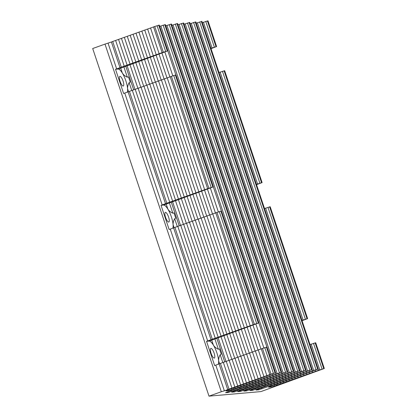 <?xml version="1.0" encoding="UTF-8"?>
<svg xmlns="http://www.w3.org/2000/svg" width="417" height="417" viewBox="0 0 417 417"><rect width="100%" height="100%" fill="white"/><g stroke="black" fill="none" stroke-linecap="round" stroke-linejoin="round"><path stroke-width="0.63" d="M301.944 320.381L307.621 318.609L302.054 320.709M307.621 318.609L270.195 206.764L264.524 208.536M256.429 184.35L262.105 182.578L224.68 70.734L219.008 72.506M258.915 322.878L221.49 211.033L215.74 212.842L253.161 324.687L258.915 322.878L209.089 341.106L206.545 341.325L214.64 365.511L215.777 365.125L224.372 390.818L227.724 389.624L219.128 363.932L220.421 363.421L229.016 389.118L231.925 388.081L223.33 362.383L226.243 361.346L234.839 387.044L237.747 386.006L229.152 360.314L232.066 359.277L240.661 384.969L243.57 383.932L234.974 358.239L237.888 357.202L246.483 382.895L249.392 381.857L240.797 356.165L243.71 355.128L252.306 380.82L255.214 379.783L246.619 354.09L249.533 353.053L258.128 378.745L261.037 377.708L252.441 352.016L255.355 350.978L263.951 376.671L266.864 375.639L258.264 349.941L261.256 348.867L269.851 374.56L275.601 372.756L227.698 390.135L225.931 390.927L228.636 390.719L228.365 389.895M213.4 186.852L175.979 75.008L173.738 75.524L170.225 76.811L207.65 188.656L213.4 186.852L163.73 205.023L161.035 205.3L169.125 229.48L170.261 229.1L207.682 340.944L211.038 339.746L173.613 227.901L174.905 227.395L212.326 339.24L215.24 338.203L177.814 226.358L180.728 225.321L218.148 337.165L221.062 336.128L183.636 224.283L186.55 223.246L223.971 335.091L226.884 334.053L189.459 222.209L192.373 221.172L229.793 333.016L232.707 331.979L195.281 220.134L198.195 219.102L235.615 330.947L238.529 329.91L201.103 218.065L204.017 217.028L241.438 328.872L244.352 327.835L206.926 215.99L209.84 214.953L247.26 326.798L250.174 325.76L212.748 213.916L215.74 212.842M167.884 50.827L159.289 25.129L154.733 26.474L153.539 26.938L162.135 52.631L167.884 50.827L118.355 69.04A12.781 3.644 -109.7 0 1 122.317 72.954C123.427 74.815 125.095 76.228 127.321 77.176L128.488 76.91L130.24 82.144L129.161 82.681C127.967 84.807 127.456 86.851 127.618 88.805A12.781 3.644 -109.7 0 1 127.321 92.152M275.601 372.756L267.005 347.064L261.256 348.867M318.15 369.076L318.557 370.291L324.306 368.482L260.917 391.594L209.006 396.15L221.312 391.74L105.001 44.113L92.694 48.523L209.006 396.15M324.306 368.482L315.711 342.79L310.034 344.562M210.919 48.325L216.59 46.553L207.994 20.86L202.318 22.633M312.062 369.613L312.469 370.822L318.218 369.019L270.315 386.397L268.548 387.19L271.253 386.981L270.982 386.158M318.218 369.019L201.906 21.392L196.23 23.164M275.533 372.814L275.939 374.028L281.689 372.225L165.377 24.598L159.701 26.37M305.974 370.145L306.38 371.359L312.13 369.551L257.795 389.254L256.028 390.046L258.623 389.848L258.358 389.051M312.13 369.551L195.818 21.929L190.142 23.701M299.886 370.682L300.292 371.891L306.042 370.087L251.706 389.786L249.939 390.578L252.535 390.38L252.269 389.582M306.042 370.087L189.73 22.461L184.053 24.233M293.797 371.213L294.204 372.428L299.953 370.619L245.618 390.322L243.851 391.115L246.447 390.911L246.181 390.119M299.953 370.619L183.642 22.992L177.965 24.765M287.709 371.745L288.116 372.96L293.865 371.156L239.53 390.854L237.763 391.646L240.359 391.448L240.093 390.651M293.865 371.156L177.553 23.529L171.877 25.301M281.621 372.282L282.028 373.496L287.777 371.688L233.442 391.391L231.675 392.183L234.271 391.98L234.005 391.188M287.777 371.688L171.465 24.061L165.789 25.833M167.816 50.884L175.885 75.003M213.332 186.91L221.401 211.028M258.848 322.94L266.916 347.053M262.105 182.578L256.538 184.684M216.59 46.553L211.028 48.653M318.557 370.291L315.565 371.365L315.153 370.129M281.689 372.225L227.354 391.923L225.587 392.715L228.182 392.517L227.917 391.719M275.939 374.028L272.947 375.102L272.536 373.867M162.135 52.631L159.143 53.704L150.547 28.012L153.539 26.938M207.65 188.656L204.658 189.73L167.238 77.885L170.225 76.811M253.161 324.687L250.174 325.76M269.851 374.56L266.864 375.639M312.276 371.26L312.656 372.402L315.565 371.365M269.658 374.998L270.039 376.139L272.947 375.102M150.547 28.012L147.639 29.049L156.234 54.742L159.143 53.704M167.238 77.885L164.324 78.922L201.75 190.767L204.658 189.73M212.748 213.916L209.84 214.953M258.264 349.941L255.355 350.978M312.656 372.402L309.742 373.439L309.336 372.225M312.469 370.822L309.477 371.896L309.065 370.661M306.38 371.359L303.388 372.433L302.977 371.198M300.292 371.891L297.3 372.965L296.888 371.729M294.204 372.428L291.212 373.502L290.8 372.261M288.116 372.96L285.124 374.033L284.712 372.798M282.028 373.496L279.036 374.57L278.624 373.33M270.039 376.139L267.125 377.177L266.724 375.962M156.234 54.742L153.32 55.779L144.725 30.087L147.639 29.049M201.75 190.767L198.836 191.804L161.415 79.96L164.324 78.922M247.26 326.798L244.352 327.835M263.951 376.671L261.037 377.708M306.459 373.356L306.834 374.476L309.742 373.439M306.187 371.797L306.568 372.934L309.477 371.896M300.099 372.329L300.48 373.47L303.388 372.433M294.011 372.861L294.392 374.002L297.3 372.965M287.923 373.397L288.303 374.539L291.212 373.502M281.835 373.929L282.215 375.071L285.124 374.033M275.746 374.466L276.127 375.608L279.036 374.57M263.841 377.098L264.216 378.214L267.125 377.177M144.725 30.087L141.816 31.124L150.412 56.816L153.32 55.779M161.415 79.96L158.502 80.997L195.927 192.842L198.836 191.804M206.926 215.99L204.017 217.028M252.441 352.016L249.533 353.053M306.834 374.476L303.92 375.514L303.524 374.32M306.568 372.934L303.654 373.971L303.248 372.756M300.48 373.47L297.566 374.508L297.159 373.293M294.392 374.002L291.478 375.039L291.071 373.825M288.303 374.539L285.39 375.576L284.983 374.362M282.215 375.071L279.301 376.108L278.895 374.893M276.127 375.608L273.213 376.64L272.812 375.43M264.216 378.214L261.303 379.251L260.906 378.057M150.412 56.816L147.498 57.854L138.903 32.161L141.816 31.124M195.927 192.842L193.014 193.879L155.593 82.034L158.502 80.997M241.438 328.872L238.529 329.91M258.128 378.745L255.214 379.783M300.647 375.456L301.011 376.551L303.92 375.514M300.37 373.893L300.746 375.008L303.654 373.971M294.282 374.424L294.657 375.545L297.566 374.508M288.194 374.961L288.569 376.077L291.478 375.039M282.106 375.493L282.481 376.608L285.39 375.576M276.018 376.03L276.393 377.145L279.301 376.108M269.929 376.561L270.305 377.677L273.213 376.64M258.029 379.194L258.394 380.288L261.303 379.251M138.903 32.161L135.994 33.193L144.59 58.891L147.498 57.854M155.593 82.034L152.679 83.072L190.105 194.916L193.014 193.879M201.103 218.065L198.195 219.102M246.619 354.09L243.71 355.128M301.011 376.551L298.098 377.583L297.707 376.415M300.746 375.008L297.832 376.045L297.436 374.857M294.657 375.545L291.744 376.582L291.347 375.389M288.569 376.077L285.655 377.114L285.259 375.92M282.481 376.608L279.567 377.646L279.171 376.457M276.393 377.145L273.479 378.183L273.083 376.989M270.305 377.677L267.391 378.714L266.995 377.526M258.394 380.288L255.48 381.326L255.089 380.158M144.59 58.891L141.676 59.928L133.08 34.23L135.994 33.193M190.105 194.916L187.191 195.954L149.771 84.109L152.679 83.072M235.615 330.947L232.707 331.979M252.306 380.82L249.392 381.857M294.829 377.552L295.189 378.62L298.098 377.583M294.558 375.988L294.923 377.083L297.832 376.045M288.47 376.525L288.835 377.614L291.744 376.582M282.382 377.057L282.747 378.151L285.655 377.114M276.294 377.594L276.659 378.683L279.567 377.646M270.206 378.125L270.57 379.22L273.479 378.183M264.117 378.662L264.482 379.751L267.391 378.714M252.212 381.289L252.572 382.363L255.48 381.326M133.08 34.23L130.172 35.268L138.767 60.965L141.676 59.928M149.771 84.109L146.857 85.146L184.283 196.991L187.191 195.954M195.281 220.134L192.373 221.172M240.797 356.165L237.888 357.202M295.189 378.62L292.275 379.658L291.895 378.516M294.923 377.083L292.009 378.12L291.619 376.952M288.835 377.614L285.921 378.652L285.53 377.484M282.747 378.151L279.833 379.189L279.442 378.021M276.659 378.683L273.745 379.72L273.354 378.553M270.57 379.22L267.657 380.257L267.266 379.089M264.482 379.751L261.568 380.789L261.178 379.621M252.572 382.363L249.658 383.4L249.277 382.253M138.767 60.965L135.853 62.003L127.258 36.305L130.172 35.268M184.283 196.991L181.369 198.028L143.948 86.183L146.857 85.146M229.793 333.016L226.884 334.053M246.483 382.895L243.57 383.932M289.017 379.647L289.367 380.695L292.275 379.658M288.741 378.089L289.101 379.157L292.009 378.12M282.653 378.62L283.013 379.689L285.921 378.652M276.565 379.157L276.924 380.226L279.833 379.189M270.477 379.689L270.836 380.757L273.745 379.72M264.388 380.221L264.748 381.294L267.657 380.257M258.3 380.757L258.66 381.826L261.568 380.789M246.4 383.39L246.749 384.432L249.658 383.4M127.258 36.305L124.349 37.342L132.945 63.04L135.853 62.003M143.948 86.183L141.035 87.221L178.46 199.065L181.369 198.028M189.459 222.209L186.55 223.246M234.974 358.239L232.066 359.277M289.367 380.695L286.453 381.732L286.078 380.612M289.101 379.157L286.187 380.195L285.807 379.048M283.013 379.689L280.099 380.726L279.718 379.585M276.924 380.226L274.011 381.263L273.63 380.116M270.836 380.757L267.923 381.795L267.542 380.653M264.748 381.294L261.834 382.332L261.454 381.185M258.66 381.826L255.746 382.863L255.366 381.722M246.749 384.432L243.836 385.47L243.46 384.354M132.945 63.04L130.031 64.072L121.436 38.38L124.349 37.342M178.46 199.065L175.547 200.103L138.126 88.258L141.035 87.221M223.971 335.091L221.062 336.128M240.661 384.969L237.747 386.006M283.2 381.748L283.544 382.77L286.453 381.732M282.929 380.184L283.279 381.232L286.187 380.195M276.841 380.716L277.19 381.763L280.099 380.726M270.753 381.253L271.102 382.3L274.011 381.263M264.665 381.784L265.014 382.832L267.923 381.795M258.576 382.321L258.926 383.369L261.834 382.332M252.488 382.853L252.838 383.901L255.746 382.863M240.583 385.485L240.927 386.507L243.836 385.47M121.436 38.38L118.527 39.417L127.122 65.109L130.031 64.072M138.126 88.258L135.212 89.295L172.638 201.14L175.547 200.103M183.636 224.283L180.728 225.321M229.152 360.314L226.243 361.346M283.544 382.77L280.631 383.807L280.266 382.712M283.279 381.232L280.365 382.269L279.989 381.148M277.19 381.763L274.277 382.801L273.901 381.68M271.102 382.3L268.188 383.338L267.813 382.217M265.014 382.832L262.1 383.869L261.725 382.749M258.926 383.369L256.012 384.401L255.637 383.286M252.838 383.901L249.924 384.938L249.548 383.817M240.927 386.507L238.013 387.544L237.648 386.45M127.122 65.109L124.209 66.147L115.613 40.454L118.527 39.417M172.638 201.14L169.724 202.177L132.304 90.333L135.212 89.295M218.148 337.165L215.24 338.203M234.839 387.044L231.925 388.081M277.383 383.843L277.722 384.844L280.631 383.807M277.112 382.28L277.456 383.306L280.365 382.269M271.024 382.816L271.368 383.838L274.277 382.801M264.936 383.348L265.28 384.37L268.188 383.338M258.848 383.88L259.192 384.907L262.1 383.869M252.759 384.417L253.103 385.438L256.012 384.401M246.671 384.948L247.015 385.975L249.924 384.938M234.771 387.581L235.105 388.581L238.013 387.544M115.613 40.454L112.699 41.491L121.3 67.184L124.209 66.147M132.304 90.333L129.39 91.37L166.816 203.215L169.724 202.177M177.814 226.358L174.905 227.395M223.33 362.383L220.421 363.421M277.722 384.844L276.429 385.35L276.064 384.26M277.456 383.306L274.542 384.344L274.178 383.244M271.368 383.838L268.454 384.875L268.089 383.781M265.28 384.37L262.366 385.407L262.001 384.312M259.192 384.907L256.278 385.944L255.913 384.849M253.103 385.438L250.19 386.476L249.825 385.381M247.015 385.975L244.101 387.012L243.737 385.918M235.105 388.581L233.812 389.092L233.447 387.998M209.334 340.96L209.381 341.096A12.781 3.644 -109.7 0 1 213.342 345.005C214.458 346.871 216.126 348.278 218.352 349.232L219.514 348.966L221.265 354.2L220.192 354.731C218.998 356.863 218.482 358.907 218.649 360.861A12.781 3.644 -109.7 0 1 218.346 364.208M163.824 204.935L163.865 205.07A12.781 3.644 -109.7 0 1 167.827 208.98C168.942 210.846 170.61 212.253 172.836 213.202L174.004 212.936L175.755 218.174L174.676 218.706C173.482 220.838 172.966 222.881 173.133 224.836A12.781 3.644 -109.7 0 1 172.831 228.182M121.3 67.184L120.007 67.695L111.412 41.997L112.699 41.491M166.816 203.215L165.523 203.72L128.097 91.876L129.39 91.37M212.326 339.24L211.038 339.746M229.016 389.118L227.724 389.624M274.162 384.922L274.532 386.027L276.429 385.35M271.295 384.375L271.634 385.376L274.542 384.344M265.207 384.912L265.546 385.913L268.454 384.875M259.119 385.444L259.457 386.444L262.366 385.407M253.03 385.98L253.369 386.981L256.278 385.944M246.942 386.512L247.281 387.513L250.19 386.476M240.859 387.044L241.193 388.05L244.101 387.012M231.544 388.66L231.915 389.765L233.812 389.092M127.284 92.167A12.781 3.644 70.3 0 0 124.975 78.438A12.781 3.644 70.3 0 0 118.063 69.05L118.308 68.904M111.412 41.997L105.001 44.113M108.055 43.196L116.656 68.888L120.007 67.695M128.097 91.876L124.746 93.069L162.171 204.914L165.523 203.72M173.613 227.901L170.261 229.1M219.128 363.932L215.777 365.125M274.532 386.027L271.253 386.981M271.634 385.376L258.623 389.848M265.546 385.913L252.535 390.38M259.457 386.444L246.447 390.911M253.369 386.981L240.359 391.448M247.281 387.513L234.271 391.98M241.193 388.05L228.182 392.517M231.915 389.765L228.636 390.719M172.8 228.193A12.781 3.644 70.3 0 0 170.49 214.463A12.781 3.644 70.3 0 0 163.573 205.075M162.171 204.914L161.035 205.3M218.31 364.223A12.781 3.644 70.3 0 0 216.006 350.494A12.781 3.644 70.3 0 0 209.089 341.106M207.682 340.944L206.545 341.325M116.656 68.888L115.519 69.274L123.609 93.455L124.746 93.069M118.063 69.05L115.519 69.274M224.372 390.818L221.312 391.74M168.708 222.068A5.134 1.465 -109.7 0 1 165.643 217.528A5.134 1.465 -109.7 0 1 165.351 212.383A5.134 1.465 -109.7 0 1 168.458 216.72A5.134 1.465 -109.7 0 1 168.817 222.047A5.134 1.465 -109.7 0 1 168.708 222.068M214.223 358.099A5.134 1.465 -109.7 0 1 211.158 353.553A5.134 1.465 -109.7 0 1 210.866 348.409A5.134 1.465 -109.7 0 1 213.973 352.751A5.134 1.465 -109.7 0 1 214.328 358.073A5.134 1.465 -109.7 0 1 214.223 358.099M123.192 86.043A5.134 1.465 -109.7 0 1 120.127 81.503A5.134 1.465 -109.7 0 1 119.835 76.358A5.134 1.465 -109.7 0 1 122.947 80.695A5.134 1.465 -109.7 0 1 123.302 86.022A5.134 1.465 -109.7 0 1 123.192 86.043M267.959 207.28L305.38 319.125M303.065 319.948L265.639 208.104M257.55 183.923L220.124 72.078M222.443 71.25L259.869 183.094M258.848 322.873L221.427 211.028M213.337 186.842L175.911 74.997M167.29 50.864L158.695 25.171M159.226 25.124L167.822 50.817M212.806 186.889L175.38 75.044M258.316 322.92L220.895 211.075M275.006 372.793L266.411 347.1M266.943 347.053L275.538 372.746M322.07 368.998L313.475 343.306M315.116 342.826L323.712 368.524M269.601 206.801L307.021 318.645M224.085 70.775L261.511 182.62M214.354 47.069L205.758 21.376M207.4 20.897L215.996 46.589M212.034 47.892L203.439 22.2M165.648 51.343L157.053 25.646M211.164 187.369L173.738 75.524M256.674 323.394L219.253 211.549M273.364 373.272L264.769 347.58M318.155 369.009L201.838 21.382M319.75 369.827L311.155 344.129M317.624 369.055L201.312 21.429M164.783 24.634L281.094 372.261M279.453 372.735L163.141 25.114M277.133 373.564L160.821 25.937M315.643 342.779L324.244 368.477M270.133 206.754L307.553 318.598M224.617 70.728L262.038 182.573M207.927 20.85L216.527 46.542M163.328 52.167L154.733 26.474M208.844 188.192L171.423 76.347M254.36 324.223L216.934 212.378M271.045 374.096L262.449 348.404M315.982 369.535L199.67 21.908M195.75 21.919L312.067 369.545M311.535 369.592L195.224 21.965M309.894 370.067L193.582 22.44M189.662 22.45L305.979 370.077M305.447 370.124L189.136 22.497M303.805 370.604L187.494 22.977M183.579 22.987L299.891 370.614M299.359 370.656L183.047 23.034M297.717 371.135L181.405 23.508M177.491 23.519L293.803 371.146M293.271 371.193L176.959 23.566M291.629 371.672L175.317 24.045M171.403 24.056L287.714 371.677M287.183 371.724L170.871 24.103M285.541 372.204L169.229 24.577M165.314 24.587L281.626 372.214M313.662 370.359L197.35 22.732M307.574 370.895L191.262 23.269M301.486 371.427L185.174 23.8M295.398 371.964L179.086 24.337M289.309 372.496L172.998 24.869M283.221 373.027L166.909 25.406M263.852 347.903L255.845 323.988M218.336 211.878L210.335 187.963M172.82 75.852L164.819 51.932M161.942 53.068L169.933 76.947M207.452 189.094L215.443 212.972M252.968 325.124L260.959 349.003M258.04 350.009L250.033 326.084M212.524 213.984L204.518 190.058M167.008 77.958L159.002 54.033M156.125 55.164L164.105 79.021M201.64 191.195L209.621 215.047M247.156 327.22L255.136 351.078M252.217 352.084L244.216 328.184M206.702 216.058L198.706 192.154M161.186 80.028L153.19 56.128M150.313 57.265L158.283 81.096M195.823 193.29L203.798 217.121M241.339 329.315L249.314 353.147M246.395 354.158L238.404 330.28M200.879 218.133L192.889 194.254M155.364 82.102L147.373 58.224M144.496 59.36L152.46 83.171M190.011 195.385L197.976 219.196M235.527 331.416L243.492 355.221M240.573 356.233L232.587 332.375M195.057 220.207L187.077 196.35M149.541 84.177L141.561 60.324M138.684 61.455L146.638 85.24M184.194 197.486L192.154 221.271M229.71 333.511L237.669 357.296M234.75 358.307L226.775 334.476M189.235 222.277L181.259 198.445M143.719 86.251L135.744 62.42M132.867 63.551L140.816 87.315M178.382 199.581L186.331 223.345M223.893 335.607L231.847 359.371M228.928 360.382L220.958 336.571M183.412 224.351L175.448 200.546M137.897 88.326L129.932 64.52M127.049 65.651L134.993 89.389M172.565 201.677L180.509 225.42M218.081 337.702L226.024 361.445M224.727 361.935L216.762 338.124M179.211 225.91L171.246 202.094M133.701 89.879L125.731 66.068M220.192 354.731L222.803 362.545M123.828 66.725L127.321 77.176M129.161 82.681L131.777 90.489M169.338 202.756L172.836 213.202M174.676 218.706L177.293 226.52M214.854 338.781L218.352 349.232M213.342 345.005L211.674 340.022M174.103 227.724L173.133 224.836M167.827 208.98L166.159 203.991M128.587 91.698L127.618 88.805M122.317 72.954L120.649 67.966M270.341 385.887L269.976 384.797M261.563 387.893L261.897 388.894M264.253 386.418L263.888 385.329M255.475 388.425L255.809 389.426M258.165 386.955L257.8 385.866M249.387 388.962L249.72 389.963M252.077 387.487L251.712 386.397M243.299 389.494L243.632 390.494M245.988 388.024L245.623 386.934M237.21 390.031L237.544 391.031M239.9 388.555L239.535 387.466M231.122 390.562L231.456 391.563M219.613 363.754L218.649 360.861"/></g></svg>
